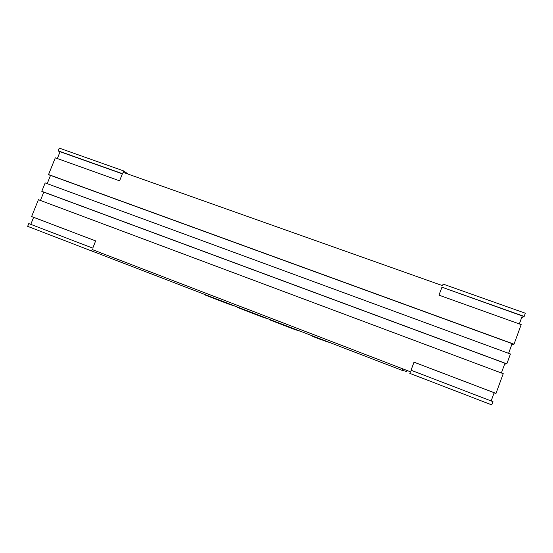 <?xml version="1.0" encoding="UTF-8"?>
<svg xmlns="http://www.w3.org/2000/svg" width="553" height="553" viewBox="0 0 553 553"><rect width="100%" height="100%" fill="white"/><g stroke="black" fill="none" stroke-linecap="round" stroke-linejoin="round"><path stroke-width="0.83" d="M205.267 294.645L205.135 294.998L208.612 296.36L208.758 295.986M223.032 301.482L222.887 301.855L208.612 296.36M229.689 304.039L229.55 304.392L222.887 301.855M235.785 306.39L229.55 304.392M256.253 314.263L256.108 314.636L241.53 309.03L237.728 307.544L237.866 307.185M262.779 316.772L262.64 317.125L256.108 314.636M268.751 319.067L262.64 317.125M241.675 308.65L241.53 309.03M321.604 339.404L321.459 339.784L312.742 336.431L312.887 336.044M325.724 340.987L321.459 339.784M329.906 342.59L325.62 341.256M330.314 342.749L329.802 342.867M269.988 319.544L269.843 319.924L295.413 329.761L295.558 329.381M296.477 329.733L296.339 330.1L295.413 329.761M300.735 331.371L296.373 330.003M301.254 331.572L300.632 331.641M407.195 370.558L406.842 371.498L402.072 370.358L101.393 254.691L101.952 253.295M402.646 368.81L402.072 370.358M411.038 370.234L414.017 362.174L411.017 370.22L492.986 401.665L491.797 404.907L409.842 373.372L410.43 371.796L92.206 249.548L91.646 250.965L27.65 226.35L28.763 223.585L92.766 248.138L95.641 240.921L33.622 217.322L30.781 224.359M521.555 317.906L524.182 316.42L525.35 313.226L443.105 284.09L442.524 285.645L122.98 172.28L123.54 170.877L59.226 148.093L58.12 150.831L122.427 173.677L119.579 180.824L55.307 157.812L48.553 174.541L50.461 175.564M524.182 316.42L441.944 287.201L438.978 295.164L521.189 324.597L514.02 344.187L48.553 174.541M511.643 344.968L514.02 344.187M43.728 192.25L41.786 191.31L45.173 182.919L510.426 354.003L506.831 363.833L504.64 364.116M414.017 362.174L496.006 393.404L503.23 373.676L38.399 199.709L31.611 216.534L95.641 240.921M496.006 393.404L494.092 392.927M414.031 362.201L494.161 392.72L491.147 400.96M501.391 372.985L504.958 363.238L43.777 192.133L40.417 200.463M41.786 191.31L506.831 363.833M47.199 183.665L50.53 175.384L512.133 343.648L508.587 353.326M519.343 323.94L522.267 315.957L441.944 287.201M57.332 158.538L60.083 151.709L122.358 173.842M59.98 151.971L58.12 150.831M33.609 217.35L31.611 216.534M101.413 254.643L91.646 250.965M128.351 174.181L123.54 170.877M438.999 295.171L441.895 287.394"/></g></svg>
